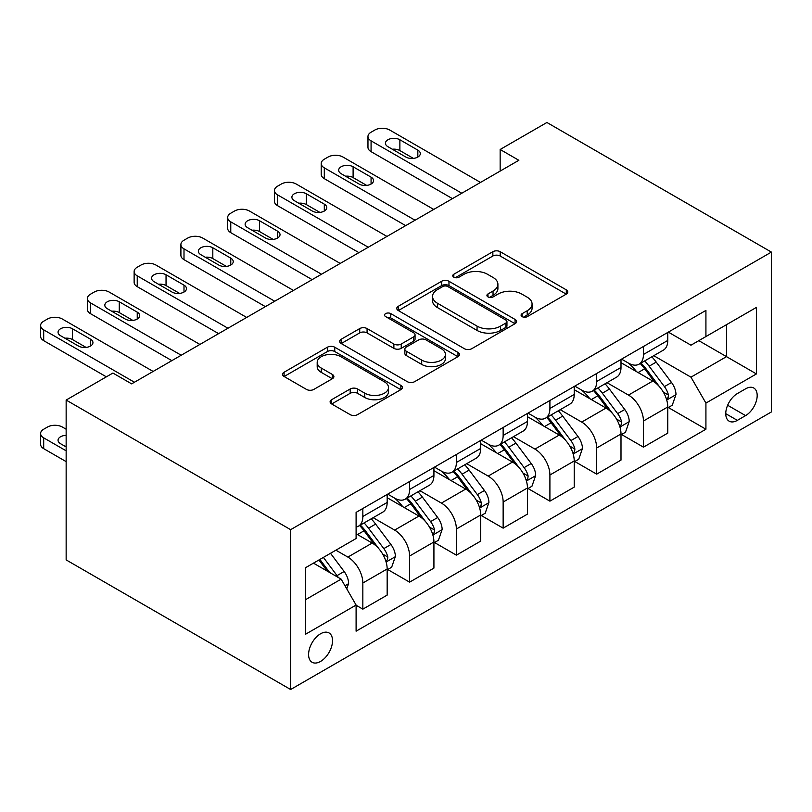 <?xml version="1.0" encoding="UTF-8"?>
<svg xmlns="http://www.w3.org/2000/svg" width="812" height="812" viewBox="0 0 812 812"><rect width="100%" height="100%" fill="white"/><g stroke="black" fill="none" stroke-linecap="round" stroke-linejoin="round"><path stroke-width="1.22" d="M522.146 316.639A3.634 2.101 0 0 0 527.282 316.639L566.299 294.106A5.197 2.994 0 0 0 567.821 291.985A5.197 2.994 0 0 0 566.299 289.864L500.202 251.7A5.197 2.994 0 0 0 492.854 251.7L453.837 274.233A3.634 2.101 0 0 0 452.771 275.715A3.634 2.101 0 0 0 453.837 277.197A3.634 2.101 0 0 0 458.973 277.197L464.028 274.283A16.616 9.592 0 0 1 487.525 274.283L493.036 277.46A16.616 9.592 0 0 1 497.908 284.251A16.616 9.592 0 0 1 493.036 291.031L487.992 293.944A3.634 2.101 0 0 0 486.926 295.436A3.634 2.101 0 0 0 487.992 296.918A3.634 2.101 0 0 0 493.128 296.918L498.182 294.005A16.616 9.592 0 0 1 521.68 294.005L527.191 297.182A16.616 9.592 0 0 1 532.063 303.962A16.616 9.592 0 0 1 527.191 310.752L522.146 313.665A3.634 2.101 0 0 0 521.081 315.147A3.634 2.101 0 0 0 522.146 316.639L522.146 313.665M320.567 661.425A16.93 9.774 120 0 0 331.621 646.504A16.93 9.774 120 0 0 329.033 632.944A16.93 9.774 120 0 0 320.567 633.776A16.93 9.774 120 0 0 309.504 648.697A16.93 9.774 120 0 0 312.092 662.267A16.93 9.774 120 0 0 320.567 661.425M331.631 399.697A5.197 2.994 0 0 0 330.108 401.818A5.197 2.994 0 0 0 331.631 403.94L350.185 414.648A5.197 2.994 0 0 0 357.524 414.648L400.864 389.628A5.197 2.994 0 0 0 402.376 387.507A5.197 2.994 0 0 0 400.864 385.385L334.757 347.221A5.197 2.994 0 0 0 327.409 347.221L284.078 372.241A5.197 2.994 0 0 0 282.556 374.362A5.197 2.994 0 0 0 284.078 376.484L306.479 389.415A5.197 2.994 0 0 0 313.828 389.415L332.372 378.707A5.197 2.994 0 0 0 333.894 376.585A5.197 2.994 0 0 0 332.372 374.464L321.258 368.049A13.895 8.018 0 0 1 317.187 362.375A13.895 8.018 0 0 1 325.764 354.966A13.895 8.018 0 0 1 340.908 356.712L384.421 381.833A13.895 8.018 0 0 1 388.491 387.507A13.895 8.018 0 0 1 379.914 394.916A13.895 8.018 0 0 1 364.781 393.181L357.524 388.989A5.197 2.994 0 0 0 350.185 388.989L331.631 399.697L331.631 403.94M771.4 252.096L546.912 122.49L500.151 149.489L518.858 160.289L131.625 383.863L112.919 373.053L66.148 400.062L290.635 529.668L771.4 252.096L771.4 411.938L290.635 689.51L290.635 529.668M464.393 348.703A5.197 2.994 0 0 0 471.742 348.703L515.072 323.683A5.197 2.994 0 0 0 516.594 321.562A5.197 2.994 0 0 0 515.072 319.441L448.965 281.277A5.197 2.994 0 0 0 441.626 281.277L398.286 306.297A5.197 2.994 0 0 0 396.763 308.418A5.197 2.994 0 0 0 398.286 310.539L464.393 348.703M387.07 317.421A3.634 2.101 0 0 1 390.765 317.928L390.765 313.615L457.968 352.418A5.197 2.994 0 0 1 459.49 354.529A5.197 2.994 0 0 1 457.968 356.651L414.627 381.67A5.197 2.994 0 0 1 407.289 381.67L341.182 343.506L341.182 339.264A5.197 2.994 0 0 0 339.66 341.385A5.197 2.994 0 0 0 341.182 343.506M341.182 339.264L359.726 328.566A5.197 2.994 0 0 1 367.075 328.566L393.881 344.034A5.197 2.994 0 0 0 401.229 344.034L413.531 336.939A5.197 2.994 0 0 0 415.054 334.818A5.197 2.994 0 0 0 413.531 332.697L385.619 316.578A3.634 2.101 0 0 1 384.553 315.097A3.634 2.101 0 0 1 386.796 313.158A3.634 2.101 0 0 1 390.765 313.615M745.589 388.826L737.357 393.576A16.402 9.47 120 0 0 726.638 408.03A16.402 9.47 120 0 0 729.156 421.174A16.402 9.47 120 0 0 737.357 420.362L745.589 415.612A16.402 9.47 120 0 0 756.297 401.158A16.402 9.47 120 0 0 753.79 388.014A16.402 9.47 120 0 0 745.589 388.826M668.327 332.128L690.961 345.191L705.922 336.554L705.922 310.417L356.103 512.382L356.103 538.518L305.596 567.679L305.596 634.213L356.103 605.052L356.103 631.188L705.922 429.223L705.922 403.087L690.961 377.164L653.761 355.686M705.922 336.554L756.439 307.393L756.439 373.926L705.922 403.087M66.148 400.062L66.148 559.904L290.635 689.51M500.151 149.489L500.151 171.088M698.817 340.654L726.507 356.641L726.507 324.668L756.439 307.393M690.961 377.164L726.507 356.641L756.439 373.926M305.596 599.652L341.142 579.129L313.452 563.142M356.103 605.265L362.842 609.152L362.842 583.016A21.163 12.221 -120 0 0 347.871 557.093L335.904 550.181M362.842 609.152L387.162 595.115L387.162 568.979A21.163 12.221 -120 0 0 372.19 543.055L356.103 533.768M387.72 569.516L409.603 582.153L409.603 556.017A21.163 12.221 -120 0 0 394.642 530.094L373.155 517.691M409.603 582.153L433.923 568.116L433.923 541.98A21.163 12.221 -120 0 0 418.962 516.056L387.162 497.695M434.491 542.517L456.374 555.154L456.374 529.018A21.163 12.221 -120 0 0 441.413 503.095L419.926 490.692M456.374 555.154L480.694 541.117L480.694 514.981A21.163 12.221 -120 0 0 465.733 489.057L433.923 470.696M481.252 515.518L503.146 528.155L503.146 502.019A21.163 12.221 -120 0 0 488.174 476.096L466.687 463.693M503.146 528.155L527.465 514.108L527.465 487.971A21.163 12.221 -120 0 0 512.494 462.058L480.694 443.697M528.023 488.519L549.907 501.156L549.907 475.01A21.163 12.221 -120 0 0 534.946 449.097L513.458 436.683M549.907 501.156L574.226 487.109L574.226 460.972A21.163 12.221 -120 0 0 559.265 435.049L527.465 416.688M574.794 461.51L596.678 474.147L596.678 448.011A21.163 12.221 -120 0 0 581.707 422.088L560.219 409.684M596.678 474.147L620.997 460.11L620.997 433.973A21.163 12.221 -120 0 0 606.026 408.05L574.226 389.689M621.556 434.511L643.449 447.148L643.449 421.012A21.163 12.221 -120 0 0 628.478 395.089L606.99 382.685M643.449 447.148L667.768 433.111L667.768 406.974A21.163 12.221 -120 0 0 652.797 381.051L620.997 362.69M621.556 359.127L628.478 363.126A21.163 12.221 -120 0 0 639.064 364.172A21.163 12.221 -120 0 0 643.449 354.479L643.449 346.491M574.784 386.126L581.707 390.125A21.163 12.221 -120 0 0 592.293 391.171A21.163 12.221 -120 0 0 596.678 381.488L596.678 373.49M528.023 413.125L534.946 417.124A21.163 12.221 -120 0 0 545.522 418.17A21.163 12.221 -120 0 0 549.907 408.487L549.907 400.489M481.252 440.124L488.174 444.123A21.163 12.221 -120 0 0 498.761 445.169A21.163 12.221 -120 0 0 503.146 435.486L503.146 427.488M434.491 467.133L441.413 471.122A21.163 12.221 -120 0 0 451.99 472.178A21.163 12.221 -120 0 0 456.374 462.485L456.374 454.497M387.72 494.132L394.642 498.132A21.163 12.221 -120 0 0 405.229 499.177A21.163 12.221 -120 0 0 409.603 489.484L409.603 481.496M668.327 407.512L705.922 429.223M639.064 364.172L663.384 350.134A21.163 12.221 -120 0 0 667.768 340.441L667.768 332.453M592.293 391.171L616.612 377.133A21.163 12.221 -120 0 0 620.997 367.44L620.997 359.452M545.522 418.17L569.841 404.132A21.163 12.221 -120 0 0 574.226 394.439L574.226 386.451M498.761 445.169L523.08 431.131A21.163 12.221 -120 0 0 527.465 421.448L527.465 413.45M451.99 472.178L476.309 458.13A21.163 12.221 -120 0 0 480.694 448.447L480.694 440.449M405.229 499.177L429.548 485.14A21.163 12.221 -120 0 0 433.923 475.446L433.923 467.458M356.103 527.029A21.163 12.221 -120 0 0 358.457 526.176L382.777 512.139A21.163 12.221 -120 0 0 387.162 502.445L387.162 494.457M358.457 526.176A21.163 12.221 -120 0 0 362.842 516.483L362.842 508.495M341.142 579.129L356.103 605.052M523.598 317.147L527.191 315.066A16.616 9.592 0 0 0 532.063 308.286L532.063 303.962M497.908 284.251L497.908 288.565A16.616 9.592 0 0 1 493.036 295.355L489.443 297.425M566.238 294.147L500.202 256.024A5.197 2.994 0 0 0 492.854 256.024L455.288 277.714M515.001 323.724L448.965 285.601A5.197 2.994 0 0 0 441.626 285.601L398.357 310.58M505.886 323.044A3.634 2.101 0 0 0 506.952 321.562A3.634 2.101 0 0 0 505.886 320.08L447.869 286.575A3.634 2.101 0 0 0 442.723 286.575L437.404 289.651A16.616 9.592 0 0 0 432.532 296.441A16.616 9.592 0 0 0 437.404 303.221L477.06 326.119A16.616 9.592 0 0 0 500.568 326.119L505.886 323.044L505.886 327.368A3.634 2.101 0 0 0 506.952 325.886L506.952 321.562M432.532 296.441L432.532 300.755A16.616 9.592 0 0 0 437.404 307.545L437.404 303.221M505.886 327.368L500.568 330.443A16.616 9.592 0 0 1 477.06 330.443L437.404 307.545M341.253 343.547L359.726 332.879L359.726 328.566M415.054 334.818L415.054 339.132A5.197 2.994 0 0 1 413.531 341.253L401.229 348.358A5.197 2.994 0 0 1 393.881 348.358L367.075 332.879A5.197 2.994 0 0 0 359.726 332.879M390.765 317.928L457.897 356.691M421.702 360.102A13.895 8.018 0 0 0 436.846 361.837A13.895 8.018 0 0 0 445.412 354.428A13.895 8.018 0 0 0 441.352 348.754L426.016 339.903A5.197 2.994 0 0 0 418.667 339.903L406.365 347.008A5.197 2.994 0 0 0 404.843 349.13A5.197 2.994 0 0 0 406.365 351.251L421.702 360.102L421.702 364.415A13.895 8.018 0 0 0 436.846 366.161A13.895 8.018 0 0 0 445.412 358.752L445.412 354.428M404.843 349.13L404.843 353.443A5.197 2.994 0 0 0 406.365 355.565L406.365 351.251M421.702 364.415L406.365 355.565M388.491 387.507L388.491 391.82A13.895 8.018 0 0 1 379.914 399.23A13.895 8.018 0 0 1 364.781 397.494L357.524 393.312A5.197 2.994 0 0 0 350.185 393.312L331.702 403.98M317.187 362.375L317.187 366.699A13.895 8.018 0 0 0 321.258 372.373L321.258 368.049M332.301 378.747L321.258 372.373M400.793 389.669L334.757 351.535A5.197 2.994 0 0 0 327.409 351.535L284.149 376.514M667.768 407.837L672.255 405.249L675.99 394.439A14.017 8.1 -120 0 0 671.514 382.503L656.228 362.101A40.478 23.365 -120 0 0 651.813 356.803M636.608 371.703A40.478 23.365 -120 0 0 628.326 363.035M666.49 399.25L668.114 397.484L668.428 395.038A14.017 8.1 -120 0 0 664.409 386.603L649.123 366.202A40.478 23.365 -120 0 0 644.708 360.914M640.942 363.086A33.596 19.397 60 0 1 646.453 369.358L659.395 386.624M640.211 363.502A40.478 23.365 60 0 1 644.637 368.79L654.797 382.361M461.805 193.236L371.074 140.852A10.586 6.11 0 0 1 367.968 136.528A10.586 6.11 0 0 1 371.074 132.214L374.809 130.052A10.586 6.11 0 0 1 389.78 130.052L480.511 182.436M367.968 136.528L367.968 147.327A10.586 6.11 180 0 0 371.074 151.651L452.446 198.635M387.903 146.678A8.465 4.892 180 0 1 385.426 143.227A8.465 4.892 180 0 1 390.653 138.71A8.465 4.892 180 0 1 399.88 139.765L417.835 150.139A8.465 4.892 180 0 1 420.322 153.59A8.465 4.892 180 0 1 415.094 158.107A8.465 4.892 180 0 1 405.868 157.051L387.903 146.678M392.308 149.225A8.465 4.892 180 0 1 399.88 150.575L413.43 158.401M620.997 434.836L625.484 432.248L629.229 421.448A14.017 8.1 -120 0 0 624.753 409.502L609.467 389.1A40.478 23.365 -120 0 0 605.052 383.812M589.847 398.702A40.478 23.365 -120 0 0 581.554 390.034M619.718 426.249L621.353 424.493L621.657 422.037A14.017 8.1 -120 0 0 617.638 413.612L602.352 393.201A40.478 23.365 -120 0 0 597.936 387.913M594.171 390.085A33.596 19.397 60 0 1 599.682 396.357L612.624 413.623M593.45 390.501A40.478 23.365 60 0 1 597.865 395.789L608.026 409.36M574.226 461.835L578.723 459.247L582.458 448.447A14.017 8.1 -120 0 0 577.982 436.501L562.696 416.099A40.478 23.365 -120 0 0 558.28 410.811M543.076 425.711A40.478 23.365 -120 0 0 534.793 417.033M572.947 453.248L574.581 451.492L574.886 449.046A14.017 8.1 -120 0 0 570.877 440.611L555.591 420.2A40.478 23.365 -120 0 0 551.175 414.912M547.41 417.084A33.596 19.397 60 0 1 552.921 423.356L565.852 440.632M546.679 417.51A40.478 23.365 60 0 1 551.094 422.798L561.265 436.359M527.465 488.844L531.951 486.246L535.687 475.446A14.017 8.1 -120 0 0 531.221 463.51L515.924 443.098A40.478 23.365 -120 0 0 511.509 437.81M496.305 452.71A40.478 23.365 -120 0 0 488.022 444.032M526.186 480.247L527.81 478.491L528.125 476.045A14.017 8.1 -120 0 0 524.105 467.61L508.819 447.199A40.478 23.365 -120 0 0 504.404 441.911M500.639 444.093A33.596 19.397 60 0 1 506.15 450.355L519.091 467.631M499.918 444.509A40.478 23.365 60 0 1 504.333 449.797L514.493 463.358M415.033 220.235L324.303 167.851A10.586 6.11 0 0 1 321.207 163.527A10.586 6.11 0 0 1 324.303 159.213L328.048 157.051A10.586 6.11 0 0 1 343.009 157.051L433.74 209.435M321.207 163.527L321.207 174.336A10.586 6.11 180 0 0 324.303 178.65L405.675 225.635M341.142 173.687A8.465 4.892 180 0 1 338.665 170.226A8.465 4.892 180 0 1 343.882 165.709A8.465 4.892 180 0 1 353.108 166.775L371.074 177.138A8.465 4.892 180 0 1 373.55 180.599A8.465 4.892 180 0 1 368.323 185.116A8.465 4.892 180 0 1 359.097 184.05L341.142 173.687M345.547 176.224A8.465 4.892 180 0 1 353.108 177.574L366.669 185.4M368.262 247.234L277.531 194.85A10.586 6.11 0 0 1 274.436 190.536A10.586 6.11 0 0 1 277.531 186.212L281.277 184.05A10.586 6.11 0 0 1 296.248 184.05L386.969 236.434M274.436 190.536L274.436 201.335A10.586 6.11 180 0 0 277.531 205.649L358.914 252.633M294.37 200.686A8.465 4.892 180 0 1 291.894 197.225A8.465 4.892 180 0 1 297.121 192.708A8.465 4.892 180 0 1 306.347 193.774L324.303 204.137A8.465 4.892 180 0 1 326.779 207.598A8.465 4.892 180 0 1 321.562 212.115A8.465 4.892 180 0 1 312.336 211.049L294.37 200.686M298.775 203.223A8.465 4.892 180 0 1 306.347 204.573L319.898 212.399M321.501 274.233L230.77 221.849A10.586 6.11 0 0 1 227.664 217.535A10.586 6.11 0 0 1 230.77 213.211L234.506 211.049A10.586 6.11 0 0 1 249.477 211.049L340.208 263.433M227.664 217.535L227.664 228.334A10.586 6.11 180 0 0 230.77 232.658L312.143 279.632M247.609 227.685A8.465 4.892 180 0 1 245.122 224.234A8.465 4.892 180 0 1 250.35 219.717A8.465 4.892 180 0 1 259.576 220.773L277.531 231.146A8.465 4.892 180 0 1 280.018 234.597A8.465 4.892 180 0 1 274.791 239.114A8.465 4.892 180 0 1 265.565 238.058L247.609 227.685M252.014 230.232A8.465 4.892 180 0 1 259.576 231.572L273.137 239.398M480.694 515.843L485.18 513.245L488.925 502.445A14.017 8.1 -120 0 0 484.449 490.509L469.163 470.097A40.478 23.365 -120 0 0 464.748 464.809M449.543 479.709A40.478 23.365 -120 0 0 441.251 471.041M479.415 507.256L481.049 505.49L481.354 503.044A14.017 8.1 -120 0 0 477.344 494.609L462.048 474.208A40.478 23.365 -120 0 0 457.633 468.92M453.867 471.092A33.596 19.397 60 0 1 459.389 477.365L472.32 494.63M453.147 471.508A40.478 23.365 60 0 1 457.562 476.796L467.722 490.367M274.73 301.232L183.999 248.858A10.586 6.11 0 0 1 180.903 244.534A10.586 6.11 0 0 1 183.999 240.21L187.745 238.058A10.586 6.11 0 0 1 202.706 238.058L293.436 290.432M180.903 244.534L180.903 255.333A10.586 6.11 180 0 0 183.999 259.657L265.372 306.632M200.838 254.684A8.465 4.892 180 0 1 198.361 251.233A8.465 4.892 180 0 1 203.589 246.716A8.465 4.892 180 0 1 212.815 247.772L230.77 258.145A8.465 4.892 180 0 1 233.247 261.596A8.465 4.892 180 0 1 228.02 266.113A8.465 4.892 180 0 1 218.793 265.057L200.838 254.684M205.243 257.231A8.465 4.892 180 0 1 212.815 258.571L226.365 266.397M433.923 542.842L438.419 540.254L442.154 529.444A14.017 8.1 -120 0 0 437.678 517.508L422.392 497.096A40.478 23.365 -120 0 0 417.977 491.808M402.772 506.708A40.478 23.365 -120 0 0 394.49 498.04M432.654 534.255L434.278 532.489L434.582 530.043A14.017 8.1 -120 0 0 430.573 521.608L415.287 501.207A40.478 23.365 -120 0 0 410.872 495.919M407.106 498.091A33.596 19.397 60 0 1 412.618 504.364L425.559 521.629M406.376 498.507A40.478 23.365 60 0 1 410.801 503.795L420.961 517.366M227.959 328.241L137.238 275.857A10.586 6.11 0 0 1 134.132 271.533A10.586 6.11 0 0 1 137.238 267.219L140.973 265.057A10.586 6.11 0 0 1 155.945 265.057L246.665 317.431M134.132 271.533L134.132 282.332A10.586 6.11 180 0 0 137.238 286.656L218.611 333.641M154.067 281.683A8.465 4.892 180 0 1 151.59 278.232A8.465 4.892 180 0 1 156.817 273.715A8.465 4.892 180 0 1 166.044 274.771L183.999 285.144A8.465 4.892 180 0 1 186.486 288.595A8.465 4.892 180 0 1 181.259 293.112A8.465 4.892 180 0 1 172.032 292.056L154.067 281.683M158.472 284.23A8.465 4.892 180 0 1 166.044 285.57L179.594 293.396M387.162 569.841L391.648 567.253L395.393 556.453A14.017 8.1 -120 0 0 390.917 544.507L375.631 524.105A40.478 23.365 -120 0 0 371.206 518.817M385.883 561.254L387.517 559.488L387.821 557.042A14.017 8.1 -120 0 0 383.802 548.618L368.516 528.206A40.478 23.365 -120 0 0 364.101 522.918M360.335 525.09A33.596 19.397 60 0 1 365.847 531.363L378.788 548.628M359.614 525.506A40.478 23.365 60 0 1 364.03 530.794L374.19 544.365M346.754 588.852L348.622 583.452A14.017 8.1 -120 0 0 344.146 571.506L330.504 553.297M66.148 450.822L43.696 437.861A10.586 6.11 -0 0 1 40.6 433.537A10.586 6.11 -0 0 1 43.696 429.223L47.441 427.061A10.586 6.11 -0 0 1 62.402 427.061L66.148 429.223M66.148 461.622L43.696 448.66A10.586 6.11 180 0 1 40.6 444.347L40.6 433.537M66.148 446.153A8.465 4.892 0 0 0 64.94 446.235M338.31 577.494A14.017 8.1 -120 0 0 337.041 575.617L323.399 557.408M319.887 559.427L329.682 572.521M318.903 559.996L327.216 571.09M66.148 435.354A8.465 4.892 -0 0 0 58.058 440.236A8.465 4.892 -0 0 0 60.535 443.697L66.148 446.935M181.198 355.24L90.467 302.856A10.586 6.11 0 0 1 87.371 298.532A10.586 6.11 0 0 1 90.467 294.218L94.212 292.056A10.586 6.11 0 0 1 109.173 292.056L199.904 344.44M87.371 298.532L87.371 309.331A10.586 6.11 180 0 0 90.467 313.655L171.839 360.64M107.306 308.692A8.465 4.892 180 0 1 104.819 305.231A8.465 4.892 180 0 1 110.046 300.714A8.465 4.892 180 0 1 119.273 301.78L137.238 312.143A8.465 4.892 180 0 1 139.715 315.604A8.465 4.892 180 0 1 134.487 320.111A8.465 4.892 180 0 1 125.261 319.055L107.306 308.692M111.711 311.229A8.465 4.892 180 0 1 119.273 312.579L132.833 320.405M134.427 382.239L43.696 329.855A10.586 6.11 0 0 1 40.6 325.541A10.586 6.11 0 0 1 43.696 321.217L47.441 319.055A10.586 6.11 0 0 1 62.402 319.055L153.133 371.439M40.6 325.541L40.6 336.341A10.586 6.11 180 0 0 43.696 340.654L106.372 376.839M60.535 335.691A8.465 4.892 180 0 1 58.058 332.23A8.465 4.892 180 0 1 63.285 327.713A8.465 4.892 180 0 1 72.512 328.779L90.467 339.142A8.465 4.892 180 0 1 92.944 342.603A8.465 4.892 180 0 1 87.716 347.12A8.465 4.892 180 0 1 78.49 346.054L60.535 335.691M64.94 338.228A8.465 4.892 180 0 1 72.512 339.578L86.062 347.404M347.871 557.093L372.19 543.055M394.642 530.094L418.962 516.056M441.413 503.095L465.733 489.057M488.174 476.096L512.494 462.058M534.946 449.097L559.265 435.049M581.707 422.088L606.026 408.05M628.478 395.089L652.797 381.051M643.449 354.479L667.768 340.441M643.449 421.012L667.768 406.974M596.678 448.011L620.997 433.973M596.678 381.488L620.997 367.44M549.907 475.01L574.226 460.972M549.907 408.487L574.226 394.439M503.146 502.019L527.465 487.971M503.146 435.486L527.465 421.448M456.374 529.018L480.694 514.981M456.374 462.485L480.694 448.447M409.603 556.017L433.923 541.98M409.603 489.484L433.923 475.446M362.842 583.016L387.162 568.979M362.842 516.483L387.162 502.445M727.643 405.259L745.589 415.612M725.755 413.673L737.357 420.362M527.191 315.066L527.191 310.752M487.992 296.918L487.992 293.944M493.036 295.355L493.036 291.031M453.837 277.197L453.837 274.233M492.854 256.024L492.854 251.7M500.202 256.024L500.202 251.7M566.299 294.106L566.299 289.864M398.286 310.539L398.286 306.297M441.626 285.601L441.626 281.277M448.965 285.601L448.965 281.277M515.072 323.683L515.072 319.441M477.06 330.443L477.06 326.119M500.568 330.443L500.568 326.119M367.075 332.879L367.075 328.566M393.881 348.358L393.881 344.034M401.229 348.358L401.229 344.034M413.531 341.253L413.531 336.939M457.968 356.651L457.968 352.418M350.185 393.312L350.185 388.989M357.524 393.312L357.524 388.989M364.781 397.494L364.781 393.181M332.372 378.707L332.372 374.464M284.078 376.484L284.078 372.241M327.409 351.535L327.409 347.221M334.757 351.535L334.757 347.221M400.864 389.628L400.864 385.385M666.713 400.022L675.899 394.713M649.123 366.202L656.228 362.101M638.1 372.566L644.637 368.79M664.409 386.603L671.514 382.503M663.302 392.084L668.428 395.038M371.074 151.651L371.074 140.852M399.88 139.765L399.88 150.575M417.835 150.139L417.835 157.051M619.952 427.021L629.138 421.712M602.352 393.201L609.467 389.1M591.329 399.565L597.865 395.789M617.638 413.612L624.753 409.502M616.531 419.083L621.657 422.037M573.181 454.02L582.366 448.711M555.591 420.2L562.696 416.099M544.568 426.564L551.094 422.798M570.877 440.611L577.982 436.501M569.76 446.082L574.886 449.046M526.409 481.019L535.595 475.72M508.819 447.199L515.924 443.098M497.797 453.563L504.333 449.797M524.105 467.61L531.221 463.51M522.999 473.081L528.125 476.045M324.303 178.65L324.303 167.851M353.108 166.775L353.108 177.574M371.074 177.138L371.074 184.05M277.531 205.649L277.531 194.85M306.347 193.774L306.347 204.573M324.303 204.137L324.303 211.049M230.77 232.658L230.77 221.849M259.576 220.773L259.576 231.572M277.531 231.146L277.531 238.058M479.648 508.018L488.834 502.719M462.048 474.208L469.163 470.097M451.025 480.572L457.562 476.796M477.344 494.609L484.449 490.509M476.228 500.09L481.354 503.044M183.999 259.657L183.999 248.858M212.815 247.772L212.815 258.571M230.77 258.145L230.77 265.057M432.877 535.017L442.063 529.718M415.287 501.207L422.392 497.096M404.264 507.571L410.801 503.795M430.573 521.608L437.678 517.508M429.467 527.089L434.582 530.043M137.238 286.656L137.238 275.857M166.044 274.771L166.044 285.57M183.999 285.144L183.999 292.056M386.116 562.026L395.292 556.717M368.516 528.206L375.631 524.105M357.493 534.57L364.03 530.794M383.802 548.618L390.917 544.507M382.696 554.088L387.821 557.042M43.696 437.861L43.696 448.66M344.978 585.777L348.531 583.716M337.041 575.617L344.146 571.506M90.467 313.655L90.467 302.856M119.273 301.78L119.273 312.579M137.238 312.143L137.238 319.055M43.696 340.654L43.696 329.855M72.512 328.779L72.512 339.578M90.467 339.142L90.467 346.054"/></g></svg>
